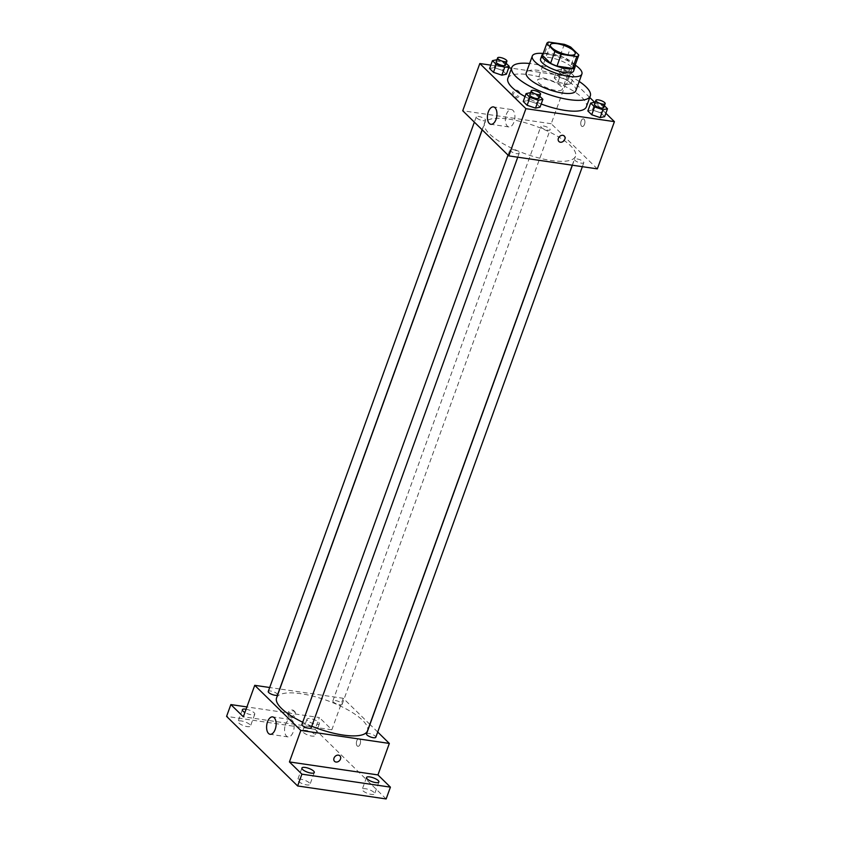 <?xml version="1.0" encoding="UTF-8"?>
<svg xmlns="http://www.w3.org/2000/svg" width="841" height="841" viewBox="0 0 841 841"><rect width="100%" height="100%" fill="white"/><g stroke="black" fill="none" stroke-linecap="round" stroke-linejoin="round"><path stroke-width="0.63" stroke-dasharray="4.21 3.15" d="M544.211 79.075A13.183 4.026 -160.1 0 1 557.015 83.49A13.183 4.026 -160.1 0 1 562.366 89.209A13.183 4.026 -160.1 0 1 548.595 88.505A13.183 4.026 -160.1 0 1 537.567 80.231A13.183 4.026 -160.1 0 1 544.211 79.075M574.54 66.828L566.456 58.902L570.734 47.096M564.311 44.331L560.032 56.137L544.516 53.856L548.784 42.05M560.032 56.137A17.02 5.193 -160.1 0 1 566.456 58.902M542.54 55.243A17.02 5.193 -160.1 0 1 544.516 53.856M574.971 65.63A17.577 5.372 19.9 0 0 573.268 63.275A17.577 5.372 19.9 0 0 557.551 55.128A17.577 5.372 19.9 0 0 542.971 54.045M540.563 59.059A17.577 5.372 -160.1 0 1 549.404 57.524A17.577 5.372 -160.1 0 1 571.838 67.206A17.577 5.372 -160.1 0 1 573.625 71.022M575.181 65.051A26.365 8.053 19.9 0 0 543.181 53.467M575.833 90.744A26.365 8.053 19.9 0 0 573.163 85.015A26.365 8.053 19.9 0 0 546.45 71.916A26.365 8.053 19.9 0 0 526.235 72.789M579.197 81.451A41.756 12.752 19.9 0 0 529.599 63.495M507.859 78.381A41.756 12.752 -160.1 0 1 528.873 74.723A41.756 12.752 -160.1 0 1 582.151 97.724A41.756 12.752 -160.1 0 1 586.377 106.807M541.183 103.99A41.756 12.752 -160.1 0 1 525.015 96.589M603.607 104.978L600.758 112.852L604.637 116.647L600.758 112.852L592.369 110.003L587.848 110.959L592.369 110.003L595.218 102.129L604.406 105.766M538.997 95.506L536.148 103.369L540.027 107.175L536.148 103.369L527.759 100.531L523.239 101.477L527.759 100.531L530.608 92.657L539.796 96.284M605.867 113.272L594.619 102.255M589.751 97.493L568.327 76.51L511.549 68.184M508.721 67.764L490.818 65.146M566.477 84.657L570.997 83.701L567.118 79.895L558.718 77.057L554.208 78.003L558.088 81.808L566.477 84.657L570.997 83.701L567.118 79.895L558.718 77.057L554.208 78.003L558.088 81.808L566.477 84.657L569.336 76.783L573.846 75.827L569.967 72.032L561.567 69.183L557.057 70.139L560.936 73.934L569.336 76.783M505.357 62.549L502.508 70.423L506.387 74.218L502.508 70.423L494.109 67.574L489.599 68.531L494.109 67.574L496.957 59.7L506.156 63.338M597.32 168.873L551.233 123.732L568.327 76.51M581.142 121.051A3.848 2.039 -81.7 0 0 582.266 126.497A3.848 2.039 -81.7 0 0 584.842 122.986A3.848 2.039 -81.7 0 0 583.381 118.886A3.848 2.039 -81.7 0 0 581.142 121.051A3.848 2.039 -81.7 0 0 582.266 126.497A3.848 2.039 -81.7 0 0 584.842 122.986A3.848 2.039 -81.7 0 0 583.381 118.886A3.848 2.039 -81.7 0 0 581.142 121.041M508.9 119.128A48.347 14.76 -160.1 0 1 555.859 135.317A48.347 14.76 -160.1 0 1 575.486 156.268A48.347 14.76 -160.1 0 1 524.994 153.693A48.347 14.76 -160.1 0 1 484.563 123.354A48.347 14.76 -160.1 0 1 508.9 119.128M551.233 123.732L462.729 110.76M512.379 149.435A4.941 1.503 -160.1 0 1 517.183 151.096A4.941 1.503 -160.1 0 1 519.181 153.23A4.941 1.503 -160.1 0 1 514.03 152.967A4.941 1.503 -160.1 0 1 509.898 149.866A4.941 1.503 -160.1 0 1 512.379 149.435M576.989 158.917A4.941 1.503 -160.1 0 1 581.793 160.568A4.941 1.503 -160.1 0 1 583.791 162.712A4.941 1.503 -160.1 0 1 578.64 162.45A4.941 1.503 -160.1 0 1 574.508 159.348A4.941 1.503 -160.1 0 1 576.989 158.917M543.349 125.961A4.941 1.503 -160.1 0 1 548.143 127.622A4.941 1.503 -160.1 0 1 550.151 129.756A4.941 1.503 -160.1 0 1 544.989 129.493A4.941 1.503 -160.1 0 1 540.858 126.392A4.941 1.503 -160.1 0 1 543.349 125.961M483.049 120.715A4.941 1.503 19.9 0 0 485.541 120.284A4.941 1.503 19.9 0 0 481.409 117.183A4.941 1.503 19.9 0 0 476.248 116.92A4.941 1.503 19.9 0 0 478.256 119.065A4.941 1.503 19.9 0 0 483.049 120.715M514.282 97.072A3.848 3.038 134.4 0 0 518.319 94.98A3.848 3.038 134.4 0 0 518.214 90.881A3.848 3.038 134.4 0 0 513.357 91.501A3.848 3.038 134.4 0 0 512.831 96.379A3.848 3.038 134.4 0 0 514.282 97.072M515.249 98.029A3.848 3.038 134.4 0 0 519.286 95.927A3.848 3.038 134.4 0 0 519.181 91.837A3.848 3.038 134.4 0 0 514.324 92.447A3.848 3.038 134.4 0 0 513.809 97.325A3.848 3.038 134.4 0 0 515.249 98.029M558.918 141.519L558.918 141.519A3.848 3.038 -45.6 0 1 558.813 137.419A3.848 3.038 -45.6 0 1 562.86 135.327A3.848 3.038 -45.6 0 1 564.3 136.021L564.3 136.021M506.303 114.492A8.788 4.657 98.3 0 1 511.423 109.551A8.788 4.657 98.3 0 1 514.755 118.928A8.788 4.657 98.3 0 1 508.868 126.949A8.788 4.657 98.3 0 1 506.303 114.492M276.573 697.925A48.347 14.76 -160.1 0 1 300.91 693.688A48.347 14.76 -160.1 0 1 347.869 709.878A48.347 14.76 -160.1 0 1 367.496 730.829M311.759 726.246A48.347 14.76 -160.1 0 1 302.697 722.24M277.551 694.845A4.941 1.503 19.9 0 0 273.42 691.744A4.941 1.503 19.9 0 0 268.258 691.481M366.518 733.909A4.941 1.503 -160.1 0 1 368.999 733.478A4.941 1.503 -160.1 0 1 373.803 735.129A4.941 1.503 -160.1 0 1 375.811 737.273M335.359 700.521A4.941 1.503 -160.1 0 1 340.153 702.182A4.941 1.503 -160.1 0 1 342.161 704.316A4.941 1.503 -160.1 0 1 336.999 704.054A4.941 1.503 -160.1 0 1 332.868 700.952A4.941 1.503 -160.1 0 1 335.359 700.521M301.908 724.437A4.941 1.503 -160.1 0 1 304.389 723.996A4.941 1.503 -160.1 0 1 309.194 725.657A4.941 1.503 -160.1 0 1 311.191 727.791M377.704 732.038L369.945 724.448M369.84 724.343L343.244 698.293L279.811 688.989M279.675 688.979L269.698 687.507M386.145 798.95L315.091 729.357L319.37 717.552L246.918 706.934M343.244 698.293L331.848 729.778L319.37 717.552M356.773 740.868A3.848 2.039 -81.7 0 0 357.898 746.314A3.848 2.039 -81.7 0 0 360.474 742.803A3.848 2.039 -81.7 0 0 359.012 738.703A3.848 2.039 -81.7 0 0 356.773 740.868A3.848 2.039 -81.7 0 0 357.888 746.314A3.848 2.039 -81.7 0 0 360.463 742.803A3.848 2.039 -81.7 0 0 359.012 738.703A3.848 2.039 -81.7 0 0 356.773 740.868M331.848 729.778L243.343 716.795M289.914 716.9A3.848 3.038 134.4 0 0 293.951 714.797A3.848 3.038 134.4 0 0 293.845 710.708A3.848 3.038 134.4 0 0 288.978 711.318A3.848 3.038 134.4 0 0 288.463 716.196A3.848 3.038 134.4 0 0 289.914 716.9M290.881 717.846A3.848 3.038 134.4 0 0 294.918 715.744A3.848 3.038 134.4 0 0 294.813 711.654A3.848 3.038 134.4 0 0 289.945 712.274A3.848 3.038 134.4 0 0 289.43 717.142A3.848 3.038 134.4 0 0 290.881 717.846M334.55 761.336L334.55 761.336A3.848 3.038 -45.6 0 1 334.445 757.247A3.848 3.038 -45.6 0 1 338.492 755.144A3.848 3.038 -45.6 0 1 339.932 755.838L339.932 755.838M285.498 724.469A8.788 4.657 98.3 0 1 290.608 719.528A8.788 4.657 98.3 0 1 293.951 728.905A8.788 4.657 98.3 0 1 288.064 736.926A8.788 4.657 98.3 0 1 285.498 724.469M307.648 720.632A6.591 2.008 -160.1 0 1 306.976 719.202A6.591 2.008 -160.1 0 1 313.861 719.549A6.591 2.008 -160.1 0 1 319.38 723.691A6.591 2.008 -160.1 0 1 314.324 723.912A6.591 2.008 -160.1 0 1 307.648 720.632M246.087 709.215A6.591 2.008 -160.1 0 1 254.77 714.209A6.591 2.008 -160.1 0 1 244.899 712.495M315.091 729.357L226.586 716.385M309.351 782.887A6.591 2.008 19.9 0 0 302.676 779.618A6.591 2.008 19.9 0 0 297.619 779.838A6.591 2.008 19.9 0 0 298.292 781.268A6.591 2.008 19.9 0 0 304.968 784.548A6.591 2.008 19.9 0 0 310.024 784.327A6.591 2.008 19.9 0 0 309.351 782.887M249.83 724.585A6.591 2.008 19.9 0 0 243.144 721.315A6.591 2.008 19.9 0 0 238.098 721.536A6.591 2.008 19.9 0 0 238.76 722.966A6.591 2.008 19.9 0 0 245.446 726.235A6.591 2.008 19.9 0 0 250.492 726.014A6.591 2.008 19.9 0 0 249.83 724.585M314.439 734.067A6.591 2.008 19.9 0 0 307.753 730.787A6.591 2.008 19.9 0 0 302.707 731.008A6.591 2.008 19.9 0 0 303.37 732.437A6.591 2.008 19.9 0 0 310.056 735.717A6.591 2.008 19.9 0 0 315.102 735.497A6.591 2.008 19.9 0 0 314.439 734.067M373.961 792.369A6.591 2.008 19.9 0 0 367.286 789.089A6.591 2.008 19.9 0 0 362.24 789.31A6.591 2.008 19.9 0 0 362.902 790.74A6.591 2.008 19.9 0 0 369.577 794.02A6.591 2.008 19.9 0 0 374.634 793.799A6.591 2.008 19.9 0 0 373.961 792.369M496.19 61.824A4.941 1.503 -160.1 0 1 498.681 61.393A4.941 1.503 -160.1 0 1 503.475 63.043A4.941 1.503 -160.1 0 1 505.483 65.188M502.508 70.423L494.109 67.574M529.841 94.77A4.941 1.503 -160.1 0 1 532.321 94.339A4.941 1.503 -160.1 0 1 537.126 96A4.941 1.503 -160.1 0 1 539.134 98.134M536.148 103.369L527.759 100.531M563.291 70.865A4.941 1.503 -160.1 0 1 568.096 72.526A4.941 1.503 -160.1 0 1 570.093 74.66A4.941 1.503 -160.1 0 1 564.942 74.397A4.941 1.503 -160.1 0 1 560.81 71.296A4.941 1.503 -160.1 0 1 563.291 70.865M570.997 83.701L573.846 75.827M567.118 79.895L569.967 72.032M558.718 77.057L561.567 69.183M554.208 78.003L557.057 70.139M558.088 81.808L560.936 73.934M564.721 66.933A4.941 1.503 -160.1 0 1 569.515 68.584A4.941 1.503 -160.1 0 1 571.523 70.728A4.941 1.503 -160.1 0 1 566.361 70.465A4.941 1.503 -160.1 0 1 562.23 67.364A4.941 1.503 -160.1 0 1 564.721 66.933M594.45 104.252A4.941 1.503 -160.1 0 1 596.931 103.821A4.941 1.503 -160.1 0 1 601.736 105.472A4.941 1.503 -160.1 0 1 603.743 107.616M600.758 112.852L592.369 110.003M550.392 44.815L537.567 80.231M575.191 53.792L562.366 89.209M519.181 91.837L518.214 90.881M513.809 97.325L512.831 96.379M511.423 109.551L493.457 106.923M508.868 126.949L490.902 124.31M572.248 165.193L575.486 156.268M482.219 129.84L484.563 123.354M476.248 116.92L474.356 122.145M485.541 120.284L482.114 129.745M582.361 166.676L583.791 162.712M572.385 165.214L574.508 159.348M342.161 704.316L550.151 129.756M332.868 700.952L540.858 126.392M517.751 157.204L519.181 153.23M508.006 155.101L509.898 149.866M294.813 711.654L293.845 710.708M289.43 717.142L288.463 716.196M290.608 719.528L272.642 716.9M288.064 736.926L270.098 734.288M366.508 777.505L362.24 789.31M378.902 781.993L374.634 793.799M306.976 719.202L302.707 731.008M319.38 723.691L315.102 735.497M242.366 709.73L238.098 721.536M254.77 714.209L250.492 726.014M301.898 768.033L297.619 779.838M314.292 772.522L310.024 784.327M570.093 74.66L571.523 70.728M560.81 71.296L562.23 67.364"/><path stroke-width="1.26" d="M557.026 43.658A13.183 4.026 -160.1 0 1 569.841 48.074A13.183 4.026 -160.1 0 1 575.191 53.792A13.183 4.026 -160.1 0 1 561.42 53.088A13.183 4.026 -160.1 0 1 550.392 44.815A13.183 4.026 -160.1 0 1 557.026 43.658M546.766 43.585L554.85 51.501A17.02 5.193 -160.1 0 0 561.262 54.276L576.789 56.547A17.02 5.193 -160.1 0 0 578.787 55.096A17.02 5.193 -160.1 0 0 578.818 55.022L570.734 47.096A17.02 5.193 -160.1 0 0 564.311 44.331L548.784 42.05A17.02 5.193 -160.1 0 0 546.787 43.511A17.02 5.193 -160.1 0 0 546.766 43.585L542.487 55.39L550.571 63.306L554.85 51.501M550.571 63.306A17.02 5.193 -160.1 0 0 556.994 66.082L572.521 68.363A17.02 5.193 -160.1 0 0 574.519 66.902A17.02 5.193 -160.1 0 0 574.54 66.828L578.766 55.17M542.971 54.045A17.577 5.372 19.9 0 0 541.982 55.128A17.577 5.372 19.9 0 0 556.689 66.155A17.577 5.372 19.9 0 0 575.044 67.091A17.577 5.372 19.9 0 0 574.971 65.63M575.044 67.091L573.625 71.022A17.577 5.372 -160.1 0 1 555.26 70.087A17.577 5.372 -160.1 0 1 540.563 59.059L541.982 55.128M572.521 68.363L576.789 56.547M556.994 66.082L561.262 54.276M543.181 53.467A26.365 8.053 19.9 0 0 532.29 56.063A26.365 8.053 19.9 0 0 554.345 72.61A26.365 8.053 19.9 0 0 581.888 74.019A26.365 8.053 19.9 0 0 579.218 68.289A26.365 8.053 19.9 0 0 575.181 65.051M532.29 56.063L526.235 72.789A26.365 8.053 19.9 0 0 548.3 89.335A26.365 8.053 19.9 0 0 575.833 90.744L581.888 74.019M529.599 63.495A41.756 12.752 19.9 0 0 511.78 67.553A41.756 12.752 19.9 0 0 546.692 93.75A41.756 12.752 19.9 0 0 590.298 95.979A41.756 12.752 19.9 0 0 586.072 86.907A41.756 12.752 19.9 0 0 579.197 81.451M590.298 95.979L586.377 106.807A41.756 12.752 -160.1 0 1 541.183 103.99M525.015 96.589A41.756 12.752 -160.1 0 1 507.859 78.381L511.78 67.553M595.218 102.129L590.697 103.086L587.848 110.959L591.728 114.754L600.127 117.603L604.637 116.647L607.486 108.783L604.406 105.766M530.608 92.657L526.088 93.614L523.239 101.477L527.118 105.283L535.517 108.132L540.027 107.175L542.876 99.301L539.796 96.284M490.818 65.146L479.822 63.527L525.909 108.668L614.414 121.651L605.867 113.272M594.619 102.255L589.751 97.493M511.549 68.184L508.721 67.764M496.957 59.711L492.448 60.657L489.599 68.531L493.478 72.326L501.867 75.175L506.387 74.218L509.236 66.355L506.156 63.338M479.822 63.527L462.729 110.76L508.816 155.89L597.32 168.873L614.414 121.651M508.816 155.89L525.909 108.668M488.337 111.853A8.788 4.657 98.3 0 1 493.457 106.923A8.788 4.657 98.3 0 1 496.789 116.289A8.788 4.657 98.3 0 1 490.902 124.31A8.788 4.657 98.3 0 1 488.337 111.853M562.86 135.327A3.848 3.038 -45.6 0 1 564.3 136.021A3.848 3.038 -45.6 0 1 563.785 140.899A3.848 3.038 -45.6 0 1 558.918 141.519A3.848 3.038 -45.6 0 1 558.823 137.419A3.848 3.038 -45.6 0 1 562.86 135.327M564.3 136.021A3.848 3.038 -45.6 0 1 563.785 140.899A3.848 3.038 -45.6 0 1 558.918 141.519M572.248 165.193L367.496 730.829A48.347 14.76 -160.1 0 1 311.759 726.246M302.697 722.24A48.347 14.76 -160.1 0 1 276.573 697.925L482.219 129.84M474.356 122.145L268.258 691.481A4.941 1.503 19.9 0 0 270.266 693.625A4.941 1.503 19.9 0 0 275.07 695.276A4.941 1.503 19.9 0 0 277.551 694.845L482.114 129.745M582.361 166.676L375.811 737.273A4.941 1.503 -160.1 0 1 370.65 737.01A4.941 1.503 -160.1 0 1 366.518 733.909L572.385 165.214M517.751 157.204L311.191 727.791A4.941 1.503 -160.1 0 1 306.04 727.528A4.941 1.503 -160.1 0 1 301.908 724.437L508.006 155.101M269.698 687.507L254.739 685.32L300.826 730.451L389.33 743.433L377.704 732.038M246.918 706.934L230.855 704.579L226.586 716.385L297.64 785.967L386.145 798.95L390.413 787.144L377.935 774.918L389.33 743.433M230.855 704.579L243.343 716.795L254.739 685.32M297.64 785.967L301.908 774.162L390.413 787.144M300.826 730.451L289.43 761.935L301.908 774.162M267.533 721.83A8.788 4.657 98.3 0 1 272.642 716.9A8.788 4.657 98.3 0 1 275.974 726.267A8.788 4.657 98.3 0 1 270.098 734.288A8.788 4.657 98.3 0 1 267.533 721.83M289.43 761.935L377.935 774.918M338.492 755.144A3.848 3.038 -45.6 0 1 339.932 755.838A3.848 3.038 -45.6 0 1 339.417 760.716A3.848 3.038 -45.6 0 1 334.55 761.336A3.848 3.038 -45.6 0 1 334.445 757.247A3.848 3.038 -45.6 0 1 338.492 755.144M339.932 755.838A3.848 3.038 -45.6 0 1 339.417 760.716A3.848 3.038 -45.6 0 1 334.55 761.336M367.181 778.934A6.591 2.008 -160.1 0 1 366.508 777.505A6.591 2.008 -160.1 0 1 373.393 777.862A6.591 2.008 -160.1 0 1 378.902 781.993A6.591 2.008 -160.1 0 1 373.856 782.214A6.591 2.008 -160.1 0 1 367.181 778.934M302.571 769.462A6.591 2.008 -160.1 0 1 301.898 768.033A6.591 2.008 -160.1 0 1 308.784 768.38A6.591 2.008 -160.1 0 1 314.292 772.522A6.591 2.008 -160.1 0 1 309.246 772.732A6.591 2.008 -160.1 0 1 302.571 769.462M244.899 712.495A6.591 2.008 -160.1 0 1 243.038 711.16A6.591 2.008 -160.1 0 1 242.366 709.73A6.591 2.008 -160.1 0 1 246.087 709.215M492.448 60.657L496.327 64.463L504.716 67.301L509.236 66.355M506.913 61.256L505.483 65.188A4.941 1.503 -160.1 0 1 500.332 64.925A4.941 1.503 -160.1 0 1 496.19 61.824L497.62 57.892A4.941 1.503 -160.1 0 1 500.111 57.461A4.941 1.503 -160.1 0 1 504.905 59.112A4.941 1.503 -160.1 0 1 506.913 61.256A4.941 1.503 -160.1 0 1 501.751 60.994A4.941 1.503 -160.1 0 1 497.62 57.892M489.599 68.531L493.478 72.326L501.867 75.175L504.716 67.301M501.867 75.175L506.387 74.218M493.478 72.326L496.327 64.463M526.088 93.614L529.967 97.409L538.366 100.258L542.876 99.301M540.553 94.203L539.134 98.134A4.941 1.503 -160.1 0 1 533.972 97.871A4.941 1.503 -160.1 0 1 529.841 94.77L531.26 90.839A4.941 1.503 -160.1 0 1 533.751 90.407A4.941 1.503 -160.1 0 1 538.545 92.058A4.941 1.503 -160.1 0 1 540.553 94.203A4.941 1.503 -160.1 0 1 535.391 93.94A4.941 1.503 -160.1 0 1 531.26 90.839M523.239 101.477L527.118 105.283L535.517 108.132L538.366 100.258M535.517 108.132L540.027 107.175M527.118 105.283L529.967 97.409M590.697 103.086L594.576 106.891L602.976 109.729L607.486 108.783M605.163 103.674L603.743 107.616A4.941 1.503 -160.1 0 1 598.582 107.354A4.941 1.503 -160.1 0 1 594.45 104.252L595.87 100.321A4.941 1.503 -160.1 0 1 598.361 99.879A4.941 1.503 -160.1 0 1 603.155 101.54A4.941 1.503 -160.1 0 1 605.163 103.674A4.941 1.503 -160.1 0 1 600.001 103.411A4.941 1.503 -160.1 0 1 595.87 100.321M587.848 110.959L591.728 114.754L600.127 117.603L602.976 109.729M600.127 117.603L604.637 116.647M591.728 114.754L594.576 106.891M574.519 66.902L578.787 55.096M542.508 55.317L546.787 43.511"/></g></svg>
